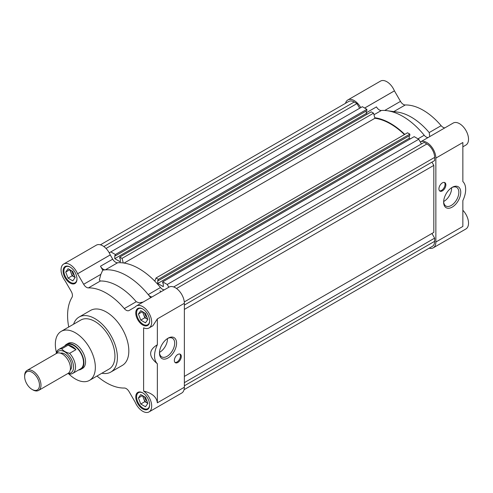 <?xml version="1.0" encoding="UTF-8"?>
<svg xmlns="http://www.w3.org/2000/svg" width="493" height="493" viewBox="0 0 493 493"><rect width="100%" height="100%" fill="white"/><g stroke="black" fill="none" stroke-linecap="round" stroke-linejoin="round"><path stroke-width="0.74" d="M64.762 345.981A14.433 8.332 60 0 1 66.493 344.317L68.126 343.375A14.433 8.332 60 0 1 75.343 344.089A14.433 8.332 60 0 1 84.771 356.809A14.433 8.332 60 0 1 82.559 368.376L80.926 369.319A14.433 8.332 60 0 1 78.615 369.984M159.978 290.722A57.743 33.339 60 0 1 160.847 291.844A57.743 33.339 60 0 0 159.978 290.722M89.492 380.38L109.089 369.06A28.292 16.337 -120 0 0 113.421 346.394A28.292 16.337 -120 0 0 94.939 321.461A28.292 16.337 -120 0 0 80.797 320.056L61.194 331.37A28.292 16.337 60 0 1 75.343 332.775A28.292 16.337 60 0 1 93.824 357.708A28.292 16.337 60 0 1 89.492 380.38A28.292 16.337 60 0 1 75.343 378.975A28.292 16.337 60 0 1 68.693 373.823M152.066 296.909A5.774 3.334 60 0 1 150.223 296.355A5.774 3.334 60 0 1 148.22 294.592L160.465 287.518A5.774 3.334 -120 0 0 162.468 289.28A5.774 3.334 -120 0 0 164.317 289.841M117.599 262.769L105.354 269.844A5.774 3.334 60 0 1 103.351 269.295A5.774 3.334 60 0 1 100.461 266.245L112.712 259.176A5.774 3.334 -120 0 0 115.596 262.221A5.774 3.334 -120 0 0 117.599 262.769A61.785 35.669 60 0 1 160.465 287.518M68.73 327.025A54.852 31.669 60 0 1 71.978 297.396A5.774 3.334 -120 0 0 71.245 291.455L65.162 280.924A12.701 7.333 60 0 1 63.683 264.02A12.701 7.333 60 0 1 77.586 273.769L83.662 284.288A5.774 3.334 -120 0 0 86.546 287.339A5.774 3.334 -120 0 0 88.438 287.894A54.852 31.669 60 0 1 124.31 308.6A5.774 3.334 -120 0 0 126.196 310.226A5.774 3.334 -120 0 0 129.08 310.51L135.162 306.997A12.701 7.333 60 0 1 136.358 305.98L169.019 287.123A12.701 7.333 60 0 1 178.811 290.525A12.701 7.333 60 0 1 184.357 303.306L184.357 387.227L157.353 402.818C156.595 396.951 152.01 393.044 143.611 391.097A12.701 7.333 60 0 1 151.172 402.3A12.701 7.333 60 0 1 149.059 411.901A12.701 7.333 60 0 1 142.711 411.273A12.701 7.333 60 0 1 135.162 402.171L129.08 391.633A5.774 3.334 -120 0 0 124.31 388.028A54.852 31.669 60 0 1 106.371 382.747A54.852 31.669 60 0 1 97.022 376.03M83.662 284.288L100.855 274.361L99.358 279.944L100.369 281.004A54.852 31.669 60 0 1 118.302 286.285A54.852 31.669 60 0 1 136.234 301.716L139.008 302.831L143.161 302.055M100.855 274.361L102.729 270.176A61.785 35.669 -120 0 1 105.354 269.844A61.785 35.669 60 0 1 126.787 275.729A61.785 35.669 60 0 1 148.22 294.592A61.785 35.669 -120 0 1 150.667 297.717M168.027 338.216L168.027 338.216A12.097 6.988 120 0 0 159.467 353.037A12.097 6.988 120 0 0 168.027 357.973A12.097 6.988 120 0 0 176.58 343.159A12.097 6.988 120 0 0 168.027 338.216L168.027 338.216M159.479 352.464A10.76 6.212 120 0 0 161.698 356.864A10.76 6.212 120 0 0 167.078 356.334A10.76 6.212 120 0 0 174.103 346.85A10.76 6.212 120 0 0 172.451 338.229A10.76 6.212 120 0 0 167.534 338.512M174.997 362.423A4.905 2.835 120 0 0 177.005 362.004A4.905 2.835 120 0 0 180.093 358.054A4.905 2.835 120 0 0 179.834 354.042M177.825 354.461A4.905 2.835 120 0 0 174.614 358.787A4.905 2.835 120 0 0 175.366 362.719A4.905 2.835 120 0 0 177.825 362.478A4.905 2.835 120 0 0 181.03 358.152A4.905 2.835 120 0 0 180.278 354.22A4.905 2.835 120 0 0 177.825 354.461M110.82 372.061L122.252 365.461A31.755 18.333 -120 0 0 127.12 340.016A31.755 18.333 -120 0 0 106.371 312.032A31.755 18.333 -120 0 0 90.496 310.454L79.065 317.061A31.755 18.333 60 0 1 94.939 318.632A31.755 18.333 60 0 1 115.689 346.616A31.755 18.333 60 0 1 110.82 372.061A31.755 18.333 60 0 1 101.872 373.226M70.037 267.009A9.817 5.669 -120 0 0 65.125 266.522A9.817 5.669 -120 0 0 63.622 274.385A9.817 5.669 -120 0 0 70.037 283.037A9.817 5.669 -120 0 0 74.942 283.524A9.817 5.669 -120 0 0 76.446 275.655A9.817 5.669 -120 0 0 70.037 267.009M142.711 392.884A9.817 5.669 -120 0 0 137.8 392.397A9.817 5.669 -120 0 0 136.296 400.261A9.817 5.669 -120 0 0 142.711 408.913A9.817 5.669 -120 0 0 147.617 409.4A9.817 5.669 -120 0 0 149.12 401.536A9.817 5.669 -120 0 0 142.711 392.884M142.711 308.963A9.817 5.669 -120 0 0 137.8 308.482A9.817 5.669 -120 0 0 136.296 316.346A9.817 5.669 -120 0 0 142.711 324.998A9.817 5.669 -120 0 0 147.617 325.479A9.817 5.669 -120 0 0 149.12 317.615A9.817 5.669 -120 0 0 142.711 308.963M159.486 352.372A10.76 6.212 120 0 0 159.855 352.162A10.76 6.212 120 0 0 167.454 338.568M76.976 278.785A9.238 5.337 60 0 1 75.065 282.785A9.238 5.337 60 0 1 70.444 282.329A9.238 5.337 60 0 1 64.41 274.188A9.238 5.337 60 0 1 65.822 266.787A9.238 5.337 60 0 1 70.24 267.132M149.65 404.667A9.238 5.337 60 0 1 147.74 408.666A9.238 5.337 60 0 1 143.118 408.204A9.238 5.337 60 0 1 137.085 400.063A9.238 5.337 60 0 1 138.502 392.662A9.238 5.337 60 0 1 142.915 393.007M149.65 320.746A9.238 5.337 60 0 1 147.74 324.745A9.238 5.337 60 0 1 143.118 324.289A9.238 5.337 60 0 1 137.085 316.149A9.238 5.337 60 0 1 138.502 308.741A9.238 5.337 60 0 1 142.915 309.086M70.444 270.072A5.774 3.334 -120 0 0 70.992 272.746A5.774 3.334 -120 0 0 74.529 277.146L72.169 275.784L68.083 278.138L72.798 280.862L75.158 277.51L72.798 271.433L68.083 268.71L65.729 272.062L68.083 278.138M71.836 270.873A4.838 2.792 -120 0 0 74.326 275.371M143.118 395.947A5.774 3.334 -120 0 0 143.666 398.621A5.774 3.334 -120 0 0 147.204 403.021L144.843 401.659L140.764 404.013L145.478 406.737L147.832 403.385L145.478 397.309L140.764 394.585L138.404 397.943L140.764 404.013M144.511 396.754A4.838 2.792 -120 0 0 147.006 401.247M143.118 312.032A5.774 3.334 -120 0 0 143.666 314.7A5.774 3.334 -120 0 0 147.204 319.1L144.843 317.738L140.764 320.099L145.478 322.823L147.832 319.464L145.478 313.394L140.764 310.67L138.404 314.023L140.764 320.099M144.511 312.833A4.838 2.792 -120 0 0 147.006 317.332M56.424 352.458A28.292 16.337 60 0 1 61.194 331.37M184.357 387.227A12.701 7.333 60 0 1 181.726 393.044L149.059 411.901M63.683 264.02L96.345 245.163A12.701 7.333 60 0 1 110.247 254.912L112.712 259.176M136.358 305.98A12.701 7.333 60 0 1 149.059 313.314A12.701 7.333 60 0 1 149.059 327.981A12.701 7.333 60 0 1 143.611 327.82L143.611 391.097M149.059 327.981L152.879 325.774L157.353 318.897L184.357 303.306M102.729 270.176L100.461 266.245M157.353 402.818L157.353 363.754A19.054 11 -60 0 1 157.353 344.761L157.353 318.897M73.58 324.221A31.755 18.333 60 0 1 79.065 317.061M157.353 344.761C148.424 350.184 148.424 356.513 157.353 363.754M75.158 277.51L74.529 277.146A5.774 3.334 -120 0 0 75.133 277.442M72.169 275.784L69.809 269.708L65.729 272.062M147.832 403.385L147.204 403.021A5.774 3.334 -120 0 0 147.808 403.317M144.843 401.659L142.489 395.583L138.404 397.943M147.832 319.464L147.204 319.1A5.774 3.334 -120 0 0 147.808 319.402M144.843 317.738L142.489 311.668L138.404 314.023M123.268 262.954L122.048 258.381L119.744 257.05L371.247 111.843L373.552 113.174L374.914 118.271A61.206 35.336 60 0 1 390.542 123.922A61.206 35.336 60 0 1 404.42 134.577M374.914 118.271L124.107 263.077M154.802 281.158L156.022 277.99L158.327 279.321L158.327 280.646L157.735 280.301L157.735 283.463L163.288 286.667L163.288 283.506L162.696 283.167L162.696 281.848L167.232 284.467L168.828 287.234M119.744 257.05L119.744 258.369L120.335 258.708L120.335 261.869L114.783 258.665L366.287 113.458L367.371 114.08M109.236 252.829L110.839 251.905L115.374 254.524L115.374 255.849L114.783 255.503L114.783 258.665M100.412 244.811L348.717 101.459A10.969 6.335 60 0 1 354.202 102.002L356.957 103.592L359.65 108.257M110.839 251.905L362.343 106.704L366.878 109.323L366.878 110.642L115.374 255.849M366.287 110.98L366.287 113.458M156.022 277.99L407.526 132.79L409.831 134.121L409.831 135.439L158.327 280.646M409.239 135.778L409.239 138.256L410.324 138.878M162.696 281.848L414.2 136.641L418.736 139.26L421.429 143.925M173.684 286.963L424.128 142.372L426.876 143.962A10.969 6.335 60 0 1 434.635 157.396L434.635 160.576L184.357 305.068L431.942 162.129L433.815 165.383L433.815 232.388L184.357 376.412L431.942 233.472L434.635 238.137L434.635 241.317A10.969 6.335 60 0 1 432.361 246.34L184.062 389.692M184.357 382.636L434.635 238.137M184.357 309.407L433.815 165.383M167.232 284.467L418.736 139.26M157.735 283.463L409.239 138.256M409.831 134.121L158.327 279.321M122.048 258.381L373.552 113.174M366.878 109.323L115.374 254.524M106.032 248.46L356.957 103.592M420.338 142.033A12.701 7.333 60 0 1 420.529 141.916A12.701 7.333 60 0 1 426.876 142.545A12.701 7.333 60 0 1 435.861 158.105L435.861 242.02A12.701 7.333 60 0 1 433.23 247.837A12.701 7.333 60 0 1 429.163 248.189M462.859 146.809L465.891 145.059A12.701 7.333 -120 0 0 467.839 134.885A12.701 7.333 -120 0 0 459.538 123.688A12.701 7.333 -120 0 0 453.19 123.059L420.529 141.916M374.772 117.747A61.785 35.669 60 0 1 390.542 123.453A61.785 35.669 60 0 1 404.741 134.392M418.002 138.835L424.22 135.242A61.785 35.669 -120 0 0 402.787 116.379A61.785 35.669 -120 0 0 387.202 110.703A61.785 35.669 -120 0 0 381.354 110.494L373.977 114.752M345.513 103.308A12.701 7.333 60 0 1 347.848 99.956A12.701 7.333 60 0 1 354.202 100.584A12.701 7.333 60 0 1 360.74 107.628M364.647 108.035L394.418 90.848A12.701 7.333 -120 0 0 386.863 81.727A12.701 7.333 -120 0 0 380.516 81.098L347.848 99.956M460.745 192.295A12.097 6.988 120 0 0 452.192 187.352A12.097 6.988 120 0 0 443.638 202.173A12.097 6.988 120 0 0 452.192 207.115A12.097 6.988 120 0 0 460.745 192.295M443.651 201.6A10.76 6.212 120 0 0 445.863 206A10.76 6.212 120 0 0 451.243 205.47A10.76 6.212 120 0 0 458.847 192.295A10.76 6.212 120 0 0 456.623 187.371A10.76 6.212 120 0 0 451.705 187.654M439.565 190.816A4.905 2.835 120 0 0 441.574 190.397A4.905 2.835 120 0 0 444.661 186.446A4.905 2.835 120 0 0 444.403 182.435M442.394 182.854A4.905 2.835 120 0 0 439.189 187.18A4.905 2.835 120 0 0 439.941 191.111A4.905 2.835 120 0 0 442.394 190.871A4.905 2.835 120 0 0 445.598 186.545A4.905 2.835 120 0 0 444.846 182.613A4.905 2.835 120 0 0 442.394 182.854M429.748 136.592L429.206 132.568A54.852 31.669 -120 0 0 411.273 117.137A54.852 31.669 -120 0 0 397.438 112.096L387.202 110.703M394.418 90.848L400.489 101.367A5.774 3.334 -120 0 0 405.264 104.972A54.852 31.669 60 0 1 423.204 110.253A54.852 31.669 60 0 1 441.136 125.684A5.774 3.334 -120 0 0 444.871 127.86M443.657 201.508A10.76 6.212 120 0 0 444.027 201.304A10.76 6.212 120 0 0 451.625 187.704M433.23 247.837L465.891 228.98A12.701 7.333 -120 0 0 462.859 210.258M435.861 158.105L462.859 142.514L462.859 181.572A19.054 11 -60 0 1 462.859 200.571L462.859 226.435L435.861 242.02M424.22 135.242A5.774 3.334 -120 0 0 428.072 137.559M366.287 112.774L376.461 106.895A5.774 3.334 -120 0 0 381.354 110.494M66.493 344.317A14.433 8.332 60 0 1 73.71 345.032A14.433 8.332 60 0 1 83.138 357.752A14.433 8.332 60 0 1 80.926 369.319M72.637 373.441L80.636 368.819A13.859 7.999 -120 0 0 82.762 357.715A13.859 7.999 -120 0 0 73.71 345.501A13.859 7.999 -120 0 0 66.783 344.817L58.778 349.438A13.859 7.999 60 0 1 61.791 348.804L68.163 345.131A13.859 7.999 60 0 1 72.077 346.443A13.859 7.999 60 0 1 75.99 349.648L69.624 353.327A13.859 7.999 60 0 1 75.509 367.094A13.859 7.999 60 0 1 72.637 373.441A13.859 7.999 60 0 1 69.624 374.07L67.818 373.552M56.596 353.364A12.473 7.198 60 0 1 66.469 353.025A12.473 7.198 60 0 1 73.549 367.094A12.473 7.198 60 0 1 68.145 373.367M70.252 370.046A9.817 5.669 -120 0 0 70.943 362.035A9.817 5.669 -120 0 0 64.725 353.986A9.817 5.669 -120 0 0 60.528 353.198M38.59 390.431L68.052 373.417A11.549 6.668 -120 0 0 69.821 364.167A11.549 6.668 -120 0 0 62.278 353.986A11.549 6.668 -120 0 0 56.504 353.419L27.041 370.428A11.549 6.668 60 0 1 32.815 371.001A11.549 6.668 60 0 1 40.358 381.175A11.549 6.668 60 0 1 38.59 390.431A11.549 6.668 60 0 1 32.815 389.858L32.063 389.421A10.489 6.052 60 0 1 24.65 376.578A10.489 6.052 60 0 1 32.063 372.301A10.489 6.052 60 0 1 39.477 385.144A10.489 6.052 60 0 1 32.063 389.421L32.815 389.858M56.103 353.647A13.859 7.999 60 0 1 58.778 349.438M68.163 345.131L75.99 349.648M69.624 353.327C65.945 352.446 63.332 350.936 61.791 348.804M24.65 376.578L24.65 375.715A11.549 6.668 60 0 1 27.041 370.428M100.369 281.004L88.438 287.894M110.259 254.93L77.598 273.788M77.586 273.769L110.247 254.912M124.31 308.6L136.234 301.716M434.635 241.317L184.357 385.809M184.283 301.938L434.635 157.396M426.876 143.962L176.525 288.497M103.85 246.543L354.202 102.002M405.264 104.972L393.79 111.603M400.489 101.367L384.737 110.469M364.672 108.047L394.431 90.866M429.206 132.568L441.136 125.684M75.065 282.785L76.31 282.064M147.74 408.666L148.991 407.939M147.74 324.745L148.991 324.024M65.822 266.787L67.073 266.066M138.502 392.662L139.747 391.941M138.502 308.741L139.747 308.02"/></g></svg>
